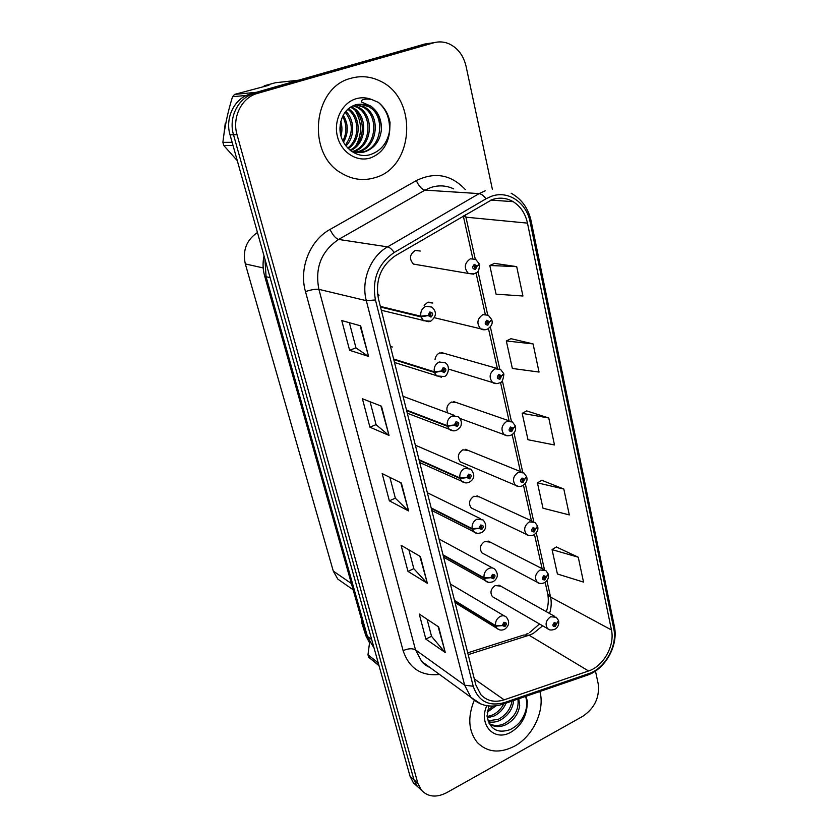 <?xml version="1.0" encoding="UTF-8"?>
<svg xmlns="http://www.w3.org/2000/svg" width="838" height="838" viewBox="0 0 838 838"><rect width="100%" height="100%" fill="white"/><g stroke="black" fill="none" stroke-linecap="round" stroke-linejoin="round"><path stroke-width="1.26" d="M428.7 302.13L432.817 303.042L427.61 302.434L424.164 305.336M496.808 368.353L441.364 352.536L444.978 353.563L439.667 352.934C436.944 354.212 435.404 356.475 435.027 359.732M509.148 420.833L453.63 401.58L456.773 402.669L451.389 402.041C447.104 404.691 445.889 408.326 447.754 412.945M521.058 471.804L465.499 449.325L468.233 450.435L462.796 449.807C457.894 453.327 457.066 457.349 460.324 461.853L515.506 485.265C512.144 480.478 513.055 476.173 518.23 472.349L523.907 472.957L526.61 476.749L524.557 479.252L522.032 478.027C519.738 480.75 520.073 482.259 523.048 482.562L524.609 479.451L522.744 481.201L521.98 481.117L522.336 479.388L523.352 479.881L524.557 479.252M532.559 521.33L476.979 495.803L479.357 496.892L473.889 496.274C469.133 499.731 468.274 503.638 471.312 508.006L473.627 509.116M543.684 569.452L488.114 541.044L490.178 542.102L484.689 541.516C480.08 544.899 479.189 548.712 482.028 552.944L484.039 554.012M554.442 616.223L498.893 585.113L500.695 586.118L495.206 585.563C490.733 588.894 489.811 592.613 492.472 596.708L494.221 597.724M415.606 250.342L420.267 251.044L415.198 250.468C409.583 254.406 408.986 258.942 413.438 264.075L468.358 273.45C463.728 267.94 464.399 263.048 470.359 258.795L475.691 259.392L479.399 264.043L477.052 265.96L474.298 264.347C471.825 267.113 472.213 268.82 475.439 269.459L477.105 266.191L474.371 267.846L474.633 265.876L475.743 266.526L477.052 265.96M390.456 346.461L392.32 347.016L390.34 346.021M454.678 415.48L403.026 396.322M467.782 467.824L415.365 445.208M480.415 518.659L427.349 492.754M492.597 568.007L439.018 539.012M504.382 615.951L450.362 584.023M377.655 294.829L379.09 295.154L377.592 294.358M343.538 583.091L337.808 579.11L333.294 571.107L245.314 263.928C242.444 250.426 246.487 239.961 257.455 232.514M351.049 78.259C312.543 87.215 306.394 154.182 341.611 173.267C352.505 179.741 363.755 181.165 375.361 177.541C414.464 166.909 418.183 97.648 379.645 80.815C370.375 76.405 360.843 75.546 351.049 78.259C312.543 87.215 306.394 154.182 341.611 173.267C352.505 179.741 363.755 181.165 375.361 177.541C414.464 166.909 418.183 97.648 379.645 80.815C370.375 76.405 360.843 75.546 351.049 78.259M474.214 700.379C467.415 717.318 468.463 731.375 477.367 742.562C487.423 752.461 499.815 753.666 514.542 746.155C533.198 736.162 545.224 710.174 539.871 691.507C545.224 710.174 533.198 736.162 514.542 746.155C499.815 753.666 487.423 752.461 477.367 742.562C468.463 731.375 467.415 717.318 474.214 700.379M492.074 199.633C499.479 197.171 506.498 197.852 513.128 201.665C520.555 206.305 525.332 213.46 527.479 223.128L611.447 629.956C615.05 645.47 603.475 666.273 588.559 670.966L504.141 699.845C494.839 702.757 487.108 701.071 480.96 694.786L475.806 684.876L378.441 298.831C375.12 280.259 380.808 265.856 395.526 255.621L492.074 199.633M491.361 196.322L485.988 198.816L394.195 252.489C378.022 263.729 371.779 279.546 375.445 299.952L473.208 686.238C478.393 701.312 488.764 706.78 504.329 702.632L588.685 673.668C605.036 668.504 617.711 645.721 613.772 628.71L530.171 222.143C526.557 202.607 508.226 190.027 491.361 196.322M430.051 43.188L424.761 44.037L250.227 94.066C234.598 98.109 224.856 117.739 230.031 134.813L410.044 776.218L413.92 779.728L417.293 786.379L420.99 789.752L417.293 786.379L413.92 779.728L233.509 134.75L413.92 779.728L417.848 783.279L421.221 789.962C427.799 797.022 436.252 797.944 446.57 792.738L582.703 716.354C594.624 708.246 599.788 697.384 598.196 683.756L595.472 671.049M250.227 94.066L253.83 93.72C238.128 97.795 228.313 117.561 233.509 134.75C228.313 117.561 238.128 97.795 253.83 93.72L429.245 43.408L253.83 93.72L257.486 93.385C241.69 97.48 231.822 117.383 237.028 134.688L417.848 783.279M434.587 42.56L429.245 43.408L434.587 42.56M578.262 557.218L552.064 549.623L557.406 573.999L583.531 582.096L578.262 557.218L556.306 546.942M563.817 489.025L537.43 482.845L542.982 508.195L569.306 514.92L563.817 489.025L541.788 480.289M516.7 266.631L489.79 265.499L496.075 294.169L522.922 296.003L516.7 266.631L494.556 263.383M533.073 343.915L506.33 340.961L512.353 368.458L539.033 372.062L533.073 343.915L510.95 338.678M548.764 417.984L522.189 413.344L527.982 439.741L554.484 444.968L548.764 417.984L526.683 410.924M492.356 189.189L466.043 66.202C463.424 55.266 457.632 47.745 448.655 43.649C443.763 41.67 438.808 41.376 433.801 42.769L257.486 93.385M445.292 652.572L425.851 639.101L419.241 614.045L438.651 626.929L445.292 652.572L438.096 626.562M389.031 435.414L369.914 427.191L362.404 398.752L381.468 406.2L389.031 435.414L380.923 405.99M368.563 356.412L349.614 350.294L341.768 320.566L360.644 325.846L368.563 356.412L360.11 325.699M427.338 583.279L407.98 571.401L401.088 545.287L420.414 556.526L427.338 583.279L419.859 556.202M408.609 510.96L389.356 500.831L382.159 473.585L401.371 483.023L408.609 510.96L400.815 482.751M389.356 500.831L395.347 498.16M389.9 477.388L395.368 498.243L408.022 510.552M407.98 571.401L413.815 568.646M408.881 549.822L413.836 568.73L426.752 582.808M349.614 350.294L355.961 347.843M349.373 322.693L355.972 347.896L367.997 356.15M369.914 427.191L376.073 424.625M370.082 401.748L376.094 424.698L388.455 435.069M425.851 639.101L431.528 636.262M427.066 619.24L431.549 636.356L444.706 652.048M522.189 413.344L526.861 410.819M506.33 340.961L511.138 338.594M489.79 265.499L494.745 263.3M537.43 482.845L541.966 480.184M552.064 549.623L556.474 546.837M410.044 776.218L413.396 782.839L417.094 786.201M474.109 266.348L475.764 266.62M477.105 266.191L479.336 264.483M474.161 266.274L475.743 266.526M380.515 307.033L421.001 316.89L428.145 315.549L431.004 317.11C433.518 314.292 433.11 312.584 429.779 312.008L428.092 315.329L429.475 314.868L430.145 313.538L430.952 313.653L430.638 315.58L429.496 314.952L428.145 315.549M428.092 315.329L420.833 316.219C420.309 311.547 421.996 308.237 425.903 306.289L431.842 307.075C436.933 311.778 436.567 316.481 430.722 321.184L423.525 320.724L421.001 316.89M380.358 306.404L420.833 316.219M485.338 329.743L480.645 328.81C476.382 323.489 477.136 318.765 482.877 314.638L488.345 315.266L491.749 319.666L489.476 321.75L486.784 320.231C484.354 322.986 484.731 324.641 487.884 325.186L489.528 321.96L488.208 322.41L487.559 323.698L486.815 323.615L487.108 321.719L488.187 322.326L489.476 321.75M486.679 322.064L488.208 322.41M489.528 321.96L491.728 320.095M486.731 321.991L488.187 322.326M496.745 383.605L492.587 382.526C488.669 377.383 489.476 372.816 495.017 368.804L500.579 369.432L503.722 373.601L501.522 375.833L498.882 374.429C496.505 377.173 496.871 378.776 499.961 379.237L501.574 376.053L499.637 377.791L498.893 377.708L499.207 375.864L500.265 376.43L501.522 375.833M498.872 376.105L500.286 376.513M501.574 376.053L503.732 374.031M498.935 376.042L500.265 376.43M507.859 435.823L504.204 434.65C500.579 429.695 501.438 425.254 506.791 421.346L512.427 421.975L515.339 425.945L513.212 428.312L510.635 427.003C508.299 429.737 508.645 431.287 511.672 431.664L513.265 428.522L511.358 430.271L510.604 430.187L510.95 428.396L511.976 428.93L513.212 428.312M510.709 428.553L511.997 429.014M513.265 428.522L515.37 426.364M510.771 428.501L511.976 428.93M522.189 479.472L523.362 479.954M524.609 479.451L526.662 477.168M522.263 479.43L523.352 479.881M393.776 359.607L434.419 372.439L441.479 371.234L444.276 372.69C446.738 369.883 446.35 368.238 443.093 367.746L441.427 371.025L442.778 370.543L443.449 369.233L444.255 369.338L443.92 371.213L442.799 370.626L441.479 371.234M443.7 369.17L444.234 369.317M441.427 371.025L434.262 371.789C433.759 367.254 435.414 363.985 439.248 361.995L445.282 362.791C451.609 366.876 446.843 377.027 444.025 376.471L436.661 375.948L434.419 372.439M393.619 358.999L434.262 371.789M406.65 410.662L447.429 426.291L454.406 425.222L457.139 426.573C459.559 423.777 459.182 422.184 455.998 421.786L454.353 425.013L456.343 423.221L457.16 423.326L456.794 425.138L455.704 424.594L454.406 425.222M454.353 425.013L447.272 425.673C446.79 421.252 448.424 418.026 452.174 415.994L458.281 416.79C460.91 419.398 461.874 422.038 461.162 424.698C461.288 426.102 459.873 427.904 456.909 430.083C454.531 431.277 452.038 431.078 449.43 429.506L447.429 426.291M406.493 410.065L447.272 425.673M419.157 460.261L460.041 478.529L466.944 477.576L469.615 478.833C472.004 476.047 471.626 474.497 468.505 474.182L466.902 477.377L468.84 475.586L469.668 475.691L469.29 477.44L468.222 476.937L466.944 477.576M466.902 477.377L459.894 477.922C459.434 473.617 461.047 470.432 464.723 468.369L470.862 469.144C475.146 474.664 474.664 478.98 469.416 482.091C467.028 483.348 464.503 483.138 461.843 481.483L460.041 478.529M419.01 459.685L459.894 477.922M381.426 129.136C381.143 118.86 376.974 111.349 368.909 106.594L361.22 104.446L355.092 105.159C345.822 108.636 340.783 116.168 339.987 127.764C339.285 144.754 355.186 158.832 369.432 154.862C380.714 151.406 387.481 143.183 389.733 130.204L390.047 122.673C388.486 114.188 384.6 107.421 378.378 102.372L372.135 99.701C368.5 98.591 360.131 98.758 361.607 102.089L370.752 106.059C377.948 111.36 381.51 119.059 381.426 129.136L381.405 129.628C380.18 140.679 374.733 148.043 365.075 151.741C360.434 153.155 355.689 152.841 350.85 150.798M353.657 105.441L358.308 107.201C374.974 115.152 372.376 146.964 353.563 151.615L353.259 151.699M355.752 104.687L364.111 106.876C380.861 114.9 378.221 146.985 359.272 151.678L356.108 152.369M355.385 152.453L353.521 152.537M356.15 104.876L362.655 106.96C379.384 114.963 376.744 146.975 357.836 151.657L355.385 152.244M354.663 152.348L353.416 152.474M361.22 104.446L368.531 106.615C385.354 114.701 382.662 147.006 363.608 151.73L358.266 152.589M340.804 121.384C342.239 126.349 342.302 131.178 340.982 135.892M340.218 124.495L340.333 132.771M343.245 115.057C348.514 124.087 348.598 133.137 343.496 142.209M342.627 116.273C346.942 124.569 347.016 132.813 342.868 141.004M345.78 111.318C354.631 119.478 355.228 137.023 345.937 145.959M345.141 112.124C353.29 122.819 353.353 133.829 345.329 145.152M348.378 108.668C361 116.283 361.796 139.894 348.304 148.619M347.718 109.254C359.376 117.09 360.162 139.129 347.718 148.033M351.017 106.761L352.609 107.536C367.934 114.932 367.473 143.675 350.546 150.568M350.357 107.18L351.206 107.61C366.112 114.848 366.248 142.607 350.001 150.138M353.008 105.724L356.883 107.285C373.319 115.141 371.087 146.461 352.547 151.469M264.295 86.597L264.242 85.769L275.472 82.732L298.558 80.207M264.242 85.769L268.925 85.267L234.598 94.39L256.323 92.316M234.598 94.39L232.545 96.705C227.789 111.978 224.574 127.198 222.887 142.355L232.136 142.313M246.508 95.427L232.545 96.705M222.887 142.355L223.777 145.498L237.29 160.676M233.037 145.519L223.777 145.498M226.7 118.86L224.479 130.707M225.233 123.479L223.956 134.174M378.378 102.372C386.905 109.851 390.529 120.012 389.251 132.854M355.312 110.616C362.006 122.243 362.236 133.881 356.003 145.54M487.035 715.642L487.088 716.322C489.832 729.374 497.531 733.805 510.185 729.615C519.309 724.943 524.902 717.422 526.966 707.073L527.374 701.249L525.95 696.284M495.96 705.858L487.171 712.248M506.11 703.103C503.554 708.958 499.542 713.264 494.053 716.019L487.266 717.831M503.795 703.91C501.093 708.938 497.363 712.614 492.597 714.95L487.108 716.626M513.684 700.505C512.73 709.147 508.153 715.757 499.951 720.324C496.106 722.167 492.22 722.639 488.292 721.728M512.008 701.081C510.531 709.074 506.016 715.128 498.474 719.245L487.999 720.89M518.806 698.745L519.696 705.648C518.408 713.986 513.82 720.334 505.932 724.702C499.689 727.489 494.106 727.154 489.193 723.676M517.936 699.039C519.089 709.336 514.584 717.517 504.434 723.603C498.966 726.117 493.865 726.096 489.109 723.529M493.331 706.088L487.465 710.404M369.558 642.578L367.987 654.834L378.21 662.785M367.987 654.834L368.647 657.181L379.048 665.77M378.881 665.163L368.647 657.181M365.295 632.816L365.881 635.812L369.516 642.83M361.471 619.272L362.236 624.362M525.594 696.409C528.244 705.208 526.117 714.07 519.204 722.974M529.26 535.629L526.505 534.435C523.373 529.815 524.316 525.625 529.323 521.875L535.032 522.462L537.567 526.075L535.576 528.715L533.104 527.573C530.842 530.286 531.177 531.753 534.089 531.973L535.618 528.914L533.785 530.664L533.02 530.58L533.397 528.893L534.382 529.354L535.576 528.715M533.335 528.935L534.403 529.427M535.618 528.914L537.629 526.505M533.397 528.893L534.382 529.354M539.578 583.374L537.2 582.211C534.288 577.749 535.252 573.674 540.112 569.987L545.831 570.542L548.199 574.009L546.282 576.764L543.852 575.706C541.631 578.409 541.956 579.833 544.805 579.99L546.324 576.953L544.522 578.702L543.757 578.629L544.145 576.994L546.282 576.764M544.155 576.984L545.129 577.487M546.324 576.953L548.272 574.439M544.229 576.953L545.109 577.413M549.665 629.767L547.612 628.657C544.889 624.341 545.884 620.371 550.587 616.747L556.306 617.26L558.537 620.602L556.683 623.472L554.306 622.487C552.127 625.169 552.431 626.552 555.227 626.646L556.725 623.65L554.955 625.399L554.19 625.326L554.578 623.734L556.683 623.472M554.662 623.692L555.552 624.195M556.725 623.65L558.621 621.031M554.735 623.671L555.531 624.121M431.319 508.477L472.286 529.207L479.116 528.38L481.724 529.543C484.071 526.777 483.704 525.269 480.645 525.028L479.064 528.181L480.97 526.39L481.798 526.484L481.41 528.191L480.363 527.72L479.116 528.38M479.064 528.181L472.15 528.621C471.7 524.431 473.281 521.288 476.895 519.193L483.044 519.937C488.386 526.117 484.553 531.072 481.546 532.58C478.184 533.775 475.638 533.565 473.899 531.931L472.286 529.207M431.172 507.912L472.15 528.621M443.134 555.353L484.175 578.409L490.921 577.686L493.488 578.775C495.782 576.01 495.436 574.554 492.44 574.386L490.879 577.497L492.754 575.706L493.572 575.8L493.173 577.455L492.147 577.026L490.921 577.686M490.879 577.497L484.039 577.843C483.61 573.758 485.171 570.657 488.711 568.531C491.078 567.483 493.132 567.714 494.86 569.232C498.589 574.03 498.065 578.147 493.32 581.593C489.821 582.819 487.266 582.599 485.631 580.912L484.175 578.409M442.998 554.798L484.039 577.843M454.636 600.94L495.719 626.196L502.391 625.577L504.895 626.583C507.158 623.839 506.822 622.414 503.879 622.32L502.35 625.389L504.183 623.598L505.01 623.692L504.591 625.305L503.586 624.897L502.391 625.577M502.35 625.389L495.583 625.64C495.174 621.67 496.704 618.601 500.181 616.443C502.58 615.343 504.623 615.563 506.32 617.103C509.86 621.607 509.336 625.64 504.748 629.212C501.962 630.574 499.396 630.333 497.039 628.51L495.719 626.196M454.5 600.417L495.583 625.64M263.184 267.93L245.314 263.928M351.394 583.531L333.294 571.107M588.559 670.966L529.061 635.225L533.157 633.518L542.678 625.797M468.18 654.646L529.061 635.225L523.771 635.015L467.719 652.844M527.479 223.128L465.918 217.178L465.289 214.738M473.208 686.238L464.64 685.18L366.321 300.674C360.864 280.688 370.448 256.428 387.585 246.864L479.127 193.609L485.244 190.792M453.714 188.896C446.35 185.418 438.703 184.957 430.795 187.523L425.002 190.132L338.594 239.438C321.3 251.191 314.732 267.825 318.89 289.351L415.533 649.9L421.682 661.454L429.674 667.268M485.988 198.816C483.61 195.61 481.316 193.871 479.127 193.609L425.002 190.132C421.776 189.388 418.885 186.214 416.318 180.61C434.87 171.591 451.2 174.587 465.341 189.598M439.541 674.454C421.315 676.35 409.174 668.41 403.109 650.644L305.482 291.603C311.254 289.676 315.716 288.921 318.89 289.351L366.321 300.674L375.445 299.952M481.002 704.077L470.956 697.342L464.64 685.18L415.533 649.9C412.317 648.183 408.179 648.423 403.109 650.644M504.329 702.632L501.993 704.517M305.482 291.603C298.768 268.453 309.851 240.38 330.015 229.444C332.78 235.132 335.64 238.463 338.594 239.438L387.585 246.864C389.586 247.283 391.786 249.158 394.195 252.489M588.685 673.668L586.118 675.606M613.772 628.71L614.317 626.164L531.135 220.991M511.159 193.232C521.592 199.004 528.233 208.191 531.103 220.813L530.171 222.143M330.015 229.444L416.318 180.61M433.801 42.769L424.761 44.037M237.028 134.688L230.031 134.813M504.141 699.845L474.298 678.927M549.55 613.479C551.352 607.801 551.687 602.344 550.566 597.096L546.91 580.661M611.447 629.956L550.566 597.096L547.79 594.09L545.171 582.337M544.459 569.683L536.247 532.811M533.764 521.665L525.269 483.557M522.744 472.234L513.977 432.848M511.41 421.336L502.339 380.609M499.731 368.898L490.345 326.789M487.685 314.858L477.974 271.292M475.272 259.131L465.918 217.178L463.288 215.911M463.299 215.953L472.789 258.418M547.685 593.576L547.79 594.09C549.141 602.187 547.507 608.357 546.292 611.656M264.934 259.183L266.075 276.708L270.129 277.682M365.536 633.696L264.609 275.828L266.075 276.708L367.39 636.367L371.705 639.604M373.968 647.659L365.651 634.083L374.062 648.025M473.585 274.152L468.358 273.45L474.989 273.68C476.937 271.145 478.634 274.801 479.556 264.703M428.909 321.761L381.332 310.259M518.691 486.469L515.506 485.265C517.339 486.71 519.749 486.857 522.734 485.694C526.327 482.96 527.668 480.184 526.767 477.388M441.396 377.184L394.499 362.477M453.536 430.847L407.289 413.218M465.373 482.856L419.733 462.555M372.135 99.701C366.866 97.501 361.503 97.177 356.066 98.748C342.124 102.76 333.294 120.672 337.442 136.594C341.391 152.589 356.998 162.415 370.553 157.9C382.107 153.385 388.507 144.146 389.733 130.204M486.773 705.69C478.152 724.954 494.535 742.185 511.096 732.066C520.419 726.316 525.709 717.988 526.966 707.073M476.927 533.293L431.832 510.531M488.208 582.232L443.606 557.207M499.239 629.757L455.055 602.627M353.144 589.763L337.808 579.11M528.045 633.381L526.013 634.272M513.128 201.665L490.9 200.073M429.946 667.467C426.312 665.906 423.557 663.895 421.682 661.454L470.956 697.342C480.069 705.963 490.869 708.204 503.366 704.056L587.606 675.093C605.455 668.944 618.528 645.511 614.39 626.531M421.221 789.962L413.396 782.839M542.113 568.646L534.476 534.497M531.418 520.807L523.478 485.254M520.408 471.543L512.154 434.566M509.075 420.812L500.485 382.358M497.353 368.332L488.46 328.548M485.254 314.219L476.068 273.083M529.637 632.543L539.494 623.954M264.609 275.828C262.765 269.239 262.566 262.608 264.033 255.957M474.706 265.856L475.356 265.96M430.303 313.496L430.952 313.653M434.43 317.728L480.645 328.81C482.395 330.004 484.678 330.099 487.486 329.104C491.403 326.422 492.88 323.499 491.896 320.315M487.276 321.677L487.852 321.802M448.623 369.108L492.587 382.526C494.399 383.804 496.735 383.919 499.595 382.861C501.721 383.092 503.156 380.222 503.868 374.251M459.968 418.445L504.204 434.65C505.984 436.011 508.362 436.148 511.337 435.037C514.783 432.932 516.166 430.114 515.485 426.584M339.987 127.764C340.951 115.644 346.188 107.976 355.689 104.76C360.455 103.629 364.855 104.237 368.909 106.594L368.531 106.615M351.206 107.61L352.609 107.536M356.883 107.285L358.308 107.201M362.655 106.96L364.111 106.876M488.795 705.963L487.088 716.322M361.932 623.42L365.881 635.812M471.312 508.006L526.505 534.435C528.223 535.932 530.664 536.09 533.806 534.906C537.189 532.392 538.499 529.668 537.713 526.725M482.028 552.944L537.2 582.211C538.824 583.761 541.275 583.929 544.553 582.714C547.748 580.43 549.016 577.738 548.356 574.659M492.472 596.708L547.612 628.657C549.152 630.249 551.614 630.427 555.007 629.191C557.836 627.442 559.072 624.792 558.695 621.241"/></g></svg>
